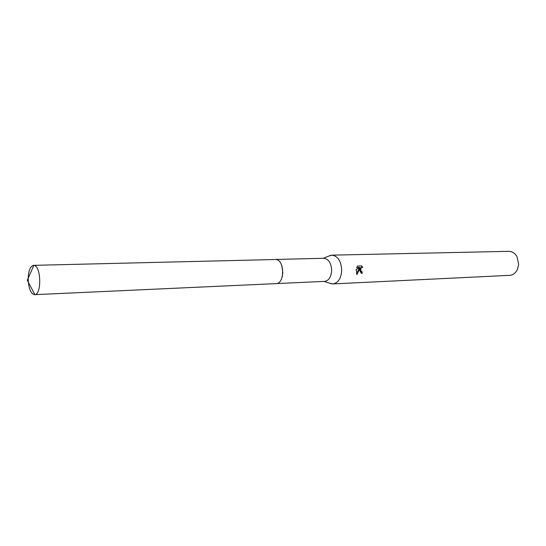 <?xml version="1.0" encoding="UTF-8"?>
<svg xmlns="http://www.w3.org/2000/svg" width="546" height="546" viewBox="0 0 546 546"><rect width="100%" height="100%" fill="white"/><g stroke="black" fill="none" stroke-linecap="round" stroke-linejoin="round"><path stroke-width="0.82" d="M282.221 276.897L282.855 272.707L281.832 265.718M276.337 283.586L324.665 281.374C328.719 280.692 331.047 277.211 331.647 270.932C331.367 263.254 328.767 259.036 323.853 258.278L275.491 259.459M329.586 283.176L332.903 283.927C337.994 283.074 340.922 278.733 341.687 270.918C341.332 261.357 338.07 256.101 331.893 255.153L328.637 256.135M359.63 270.256L359.794 268.427L356.954 274.515L356.108 269.465L359.991 267.451L356.599 267.567L357.521 266.025L361.691 265.888L362.735 267.417C361.363 267.369 360.701 268.304 360.749 270.215L361.513 271.717L362.251 271.922L361.998 273.389L361.302 273.3L359.63 270.256M332.903 283.927L509.595 275.348C513.042 275.054 515.67 273.061 517.471 269.383L518.673 264.421L517.028 256.729C514.974 253.187 512.209 251.385 508.749 251.331L331.893 255.153M361.568 271.833L360.872 271.621C359.596 269.369 359.998 267.936 362.073 267.328L362.353 267.363M362.38 267.363L361.152 265.902M361.295 273.293L361.602 271.833M361.336 273.293L361.998 273.389M356.586 273.935L359.145 268.339L359.794 268.427M356.647 267.451L359.991 267.451M28.18 278.33C28.378 287.223 30.248 292.636 33.797 294.574L34.862 294.635C41.789 294.294 41.087 266.155 34.139 265.411L33.552 265.349C30.364 266.093 28.576 270.393 28.18 278.235M34.575 294.669L276.037 283.613C284.889 283.886 284.787 260.087 275.921 259.493L33.552 265.349M323.212 258.292L330.794 255.275M361.827 271.867L361.179 271.778M324.024 281.402L331.797 283.879M33.838 265.363L27.3 280.241L34.862 294.635"/></g></svg>
